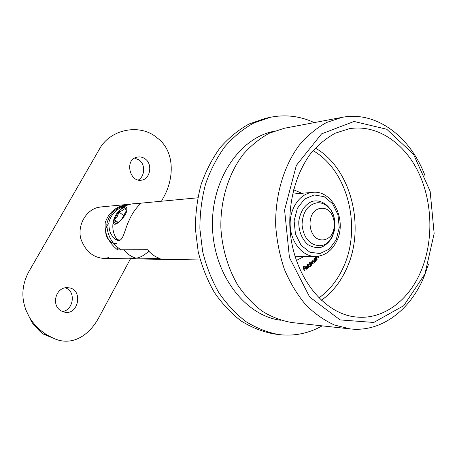 <?xml version="1.0" encoding="UTF-8"?>
<svg xmlns="http://www.w3.org/2000/svg" width="457" height="457" viewBox="0 0 457 457"><rect width="100%" height="100%" fill="white"/><g stroke="black" fill="none" stroke-linecap="round" stroke-linejoin="round"><path stroke-width="0.69" d="M65.38 287.87C76.485 291.252 73.314 310.509 62.369 311.537M138.317 180.024C144.715 176.71 145.754 164.669 139.219 160.053L134.649 158.133M61.055 310.84C50.55 305.116 56.142 286.065 68.144 287.756C83.26 288.493 79.09 314.839 65.048 312.308L61.055 310.84M103.545 258.405C92.708 257.417 85.105 250.784 80.729 238.508C77.124 223.719 87.618 207.758 101.1 206.918L130.685 204.136M98.244 207.392L101.305 206.901M161.481 201.229L163.6 197.287C174.306 178.47 175.18 150.839 157.019 137.797C140.105 123.099 110.006 129.08 99.266 149.388L28.797 271.721C20.268 287.841 20.965 303.796 30.876 319.597C35.509 326.189 41.061 331.399 47.539 335.215L53.189 338.157C71.749 346.972 89.458 335.729 99.426 316.512L130.474 258.833M145.28 158.956C142.932 157.231 140.356 156.602 137.563 157.077C124.207 158.95 129.411 182.492 141.459 180.178C149.947 179.441 153.101 164.469 145.28 158.956M103.362 258.399L108.989 257.651M25.569 309.286L31.59 321.779L33.755 324.744L40.416 331.742L43.147 333.981L45.357 334.912M47.539 335.215L43.095 333.958L39.508 330.942L33.018 323.784L31.59 321.779L30.876 319.597M328.657 210.454C323.642 206.855 317.575 207.627 313.296 212.505C308.064 219.851 309.315 232.196 315.844 237.84C320.963 241.353 326.995 240.388 331.154 235.481C336.203 228.157 335.01 216.167 328.657 210.454M327.201 206.181C324.162 203.691 320.854 202.548 317.272 202.759C307.647 204.702 302.568 212.071 302.043 224.878C303.579 237.594 309.229 244.541 318.975 245.706C334.85 246.449 340.939 216.481 327.201 206.181M200.2 259.953L135.872 258.925L133.004 258.085L160.11 258.473C155.237 256.977 151.067 254.058 147.605 249.716L120.928 249.773C111.948 243.952 107.229 235.389 106.789 224.09C109.48 212.756 117.358 206.124 130.416 204.199M126.286 205.564C117.358 208.112 111.599 213.55 109.012 221.874C108.412 230.299 110.88 236.32 116.426 239.936C123.299 243.313 123.784 231.316 129.205 220.188C134.472 207.935 141.996 202.765 141.042 203.188L136.066 203.645M140.299 204.033L139.888 204.085M115.781 237.589L116.878 240.171M148.845 251.19C143.744 255.737 139.362 258.028 135.7 258.074L129.377 257.982L133.21 258.879L134.661 258.776M116.689 246.334L117.66 249.939L125.447 249.768M117.66 249.939C108.452 242.576 104.31 233.47 105.224 222.616C109.086 211.528 117.306 205.387 129.879 204.205M124.121 215.767L118.54 211.791C121.699 211.277 123.67 209.872 124.447 207.575C122.744 207.821 120.774 209.226 118.54 211.791L114.216 219.6C113.679 222.056 114.193 223.29 115.764 223.307L116.204 223.245C117.843 222.833 119.688 221.451 121.728 219.109L126.098 211.18L126.143 208.62L124.447 207.575L126.246 210.117M118.54 211.791C118.34 215.23 116.901 217.835 114.216 219.6C115.958 221.691 116.478 222.93 115.764 223.307L116.575 223.147M126.68 207.707C125.989 206.427 124.561 206.444 122.407 207.758C117.712 211.328 114.718 215.727 113.427 220.96C111.811 231.556 129.645 213.825 126.68 207.707M115.907 237.8L117.632 239.794L120.608 240.056M117.598 239.776L119.368 240.616M118.146 222.37L114.216 219.6M312.04 265.02L311.811 265.254L310.434 262.901L310.669 262.672L310.903 263.078L311.257 261.998L312.16 261.998L312.497 260.776L312.954 260.57L314.519 262.581L314.285 262.815L313.536 261.53L312.622 261.118L312.742 262.884L313.274 263.803L313.045 264.032L312.342 262.832L311.383 262.335L311.457 264.026L312.04 265.02L311.685 265.043M310.08 263.912L309.4 262.467L309.652 262.267L311.303 265.78L311.057 265.98L310.851 265.546L310.297 266.671L309.68 266.894L308.658 266.128L309.052 263.997L310.08 263.912L309.469 263.798M304.476 270.487L304.191 270.647L302.985 266.951L304.425 266.163L304.545 266.528L303.391 267.156L303.768 268.316L304.922 267.682L305.042 268.048L303.888 268.682L304.476 270.487L304.139 270.487M304.396 256.354L296.273 260.501M293.514 189.775L301.934 193.282M305.744 268.168L306.527 268.836L307.744 267.574L307.07 269.013L306.487 269.202L305.465 268.328L305.356 267.271L305.979 266.237L307.013 266.208L307.59 266.962L305.419 268.162L306.361 268.813M308.801 267.751L308.549 267.939L306.978 264.369L307.235 264.18L308.801 267.751L308.464 267.751L306.99 264.357M315.181 258.479L315.113 257.828L316.65 260.01L316.438 260.262L316.175 259.89L315.804 261.124L315.016 261.518L314.125 260.998L314.193 258.822L314.764 258.456M316.398 256.417L316.233 257.799L317.278 259.108L317.084 259.387L315.404 257.411L315.598 257.125L315.901 257.48L316.021 256.428M317.432 256.337L318.409 257.48L318.215 257.759L316.981 256.377M318.609 256.177L318.826 256.874L318.198 256.24M421.165 270.721C433.762 240.473 432.608 201.594 418.269 171.952C403.891 142.407 376.677 124.155 349.377 128.703L335.478 133.101C326.515 137.928 318.335 144.641 310.937 153.232C297.01 171.798 289.161 198.178 289.818 225.41C291.566 273.897 322.973 314.57 356.837 317.055C383.686 319.654 409.038 300.18 421.165 270.721M424.959 273.92L434.15 233.487L430.151 191.283L413.545 154.335L386.736 129.251L354.044 121.453L321.568 133.872L296.353 165.394L284.585 209.963L289.435 257.531L309.663 297.021L340.128 319.917L373.775 322.453L403.777 305.653L424.959 273.92M428.46 264.352L424.119 276.554C410.38 310.149 381.212 332.445 350.296 328.92L334.478 325.03C324.116 320.328 314.456 313.496 305.487 304.528C297.13 294.451 290.126 282.792 284.483 269.561C279.775 255.657 276.851 241.13 275.708 225.969C274.971 195.562 283.706 166.102 299.181 145.28C307.407 135.626 316.501 128.046 326.458 122.533L341.922 117.386C376.22 110.6 410.42 136.666 424.993 175.648M341.922 117.386L284.448 128.24L269.584 133.09C260.022 138.225 251.299 145.24 243.415 154.146C228.586 173.323 220.223 200.297 220.88 228.1C222.193 248.899 228.14 268.756 237.931 285.374C245.072 295.765 253.235 304.425 262.409 311.348C271.978 317.141 281.889 320.883 292.149 322.579L350.296 328.92M273.56 131.376C238.874 138.288 210.528 180.926 212.534 228.351C214.23 275.788 245.815 316.095 280.935 320.283M314.239 122.613C300.123 116.061 285.465 114.296 270.264 117.318L253.784 123.013C243.193 128.88 233.538 136.792 224.815 146.754C216.824 157.768 210.397 170.215 205.547 184.102C201.731 198.572 199.846 213.516 199.886 228.928L202.668 251.647C206.324 266.397 211.688 280.015 218.76 292.509C226.672 304.088 235.709 313.776 245.877 321.568C256.48 328.137 267.476 332.473 278.873 334.575C294.217 336.375 308.652 333.467 322.179 325.852M270.264 117.318L265.517 118.317L249.099 123.978C238.554 129.811 228.934 137.666 220.251 147.56C212.294 158.488 205.896 170.849 201.063 184.628C197.264 198.984 195.385 213.813 195.419 229.106L198.189 251.641C201.823 266.271 207.164 279.787 214.202 292.183C222.079 303.677 231.076 313.291 241.199 321.031C251.756 327.549 262.706 331.856 274.057 333.953L278.873 334.575M334.455 230.242L332.422 236.726C329.68 241.616 326.092 245.083 321.665 247.134C316.998 248.128 312.468 247.317 308.081 244.706C301.991 239.594 298.45 230.734 298.787 221.359C300.243 211.671 304.482 205.084 311.491 201.6C320.745 198.606 330.56 205.467 333.941 216.972M304.151 266.311L304.545 266.528M304.219 266.517L303.391 267.156M303.065 267.151L303.768 268.316M304.648 267.831L305.042 268.048M304.71 268.036L303.888 268.682M303.562 268.67L304.151 270.481M307.293 268.31L306.744 269.002L307.07 269.013M306.744 269.002L306.321 269.179M306.379 266.071L307.013 266.208M306.687 266.197L307.59 266.962M307.264 266.957L305.419 268.162M306.379 266.448L305.442 266.939M305.659 267.859L307.19 266.859L306.538 266.431L305.345 267.848M305.379 267.145L305.682 267.151M305.779 266.557L306.104 266.562M309.412 262.455L310.417 264.586M310.537 264.843L311.303 265.78M310.343 266.191L309.972 266.66L310.297 266.671M309.972 266.66L309.515 266.877M308.544 265.82L309.538 266.5M309.538 264.135L308.589 264.677M310.48 264.712L309.703 264.117L309.218 264.295L308.921 265.94L309.697 266.522L310.183 266.351L310.48 264.712M308.892 264.289L309.218 264.295M308.589 265.934L308.921 265.94M310.463 262.878L310.903 263.078M311.554 261.815L312.16 261.998M312.788 260.593L314.519 262.581M312.034 261.998L313.274 263.803M310.789 263.078L311.457 264.026M311.131 264.02L311.714 265.014M314.936 258.039L316.65 260.01M315.684 260.793L315.473 261.118L315.804 261.124M315.473 261.118L314.85 261.501M313.879 260.467L314.873 261.124M314.844 258.776L313.913 259.308M315.69 259.17L315.01 258.759L314.399 259.073L314.353 260.747L315.039 261.147L315.644 260.844L315.69 259.17M314.068 259.068L314.399 259.073M314.022 260.747L314.353 260.747M315.45 257.337L315.901 257.48M317.129 256.366L318.409 257.48M315.976 256.548L316.284 256.548M315.793 257.48L316.233 257.799M315.907 257.799L317.278 259.108M318.323 256.223L319.003 256.577M116.741 243.444C107.389 244.449 101.82 230.025 108.766 223.61M135.7 258.074C131.108 256.645 127.172 253.926 123.881 249.928M318.786 297.987C329.223 290.583 337.369 280.427 343.241 267.534C362.093 227.683 347.886 170.221 313.034 150.656M321.265 300.375C332.045 292.697 340.465 282.186 346.515 268.836C365.926 227.655 351.284 168.347 315.319 148.085M294.919 256.274L315.221 256.44C302.5 256.508 290.766 242.239 290.178 225.347C289.43 208.461 299.992 193.3 312.679 192.351L292.491 194.094M336.198 239.794L339.248 227.597L337.974 214.779L332.61 203.759L324.133 196.659L314.136 194.933L304.568 199.041L297.387 208.283L294.108 220.828L295.456 234.098L301.14 245.335L309.937 252.253L320.02 253.532L329.371 249.054L336.198 239.794M313.445 261.295L313.77 261.295M312.411 262.878L312.742 262.884M317.215 256.463L317.546 256.463M316.335 258.376L316.667 258.382M53.189 338.157L43.706 334.227M43.461 334.124L43.141 333.981M135.866 203.645L197.778 197.807M103.139 258.399L133.21 258.879M126.269 210.111L126.143 208.62M116.489 223.176L116.204 223.245M140.168 204.142C133.758 202.885 127.834 204.09 122.407 207.758M113.427 220.96C111.982 227.489 113.09 233.556 116.758 239.148M118.363 240.296L117.632 239.794M315.221 256.44C324.704 256.051 331.885 250.916 336.763 241.039C347.206 220.474 332.719 189.809 312.679 192.351M306.527 268.836L306.196 268.83M306.538 266.431L306.213 266.425M309.703 264.117L309.372 264.112M309.697 266.522L309.372 266.511M312.954 260.964L312.628 260.958M311.703 262.187L311.377 262.181M315.01 258.759L314.684 258.759M315.039 261.147L314.707 261.141"/></g></svg>
